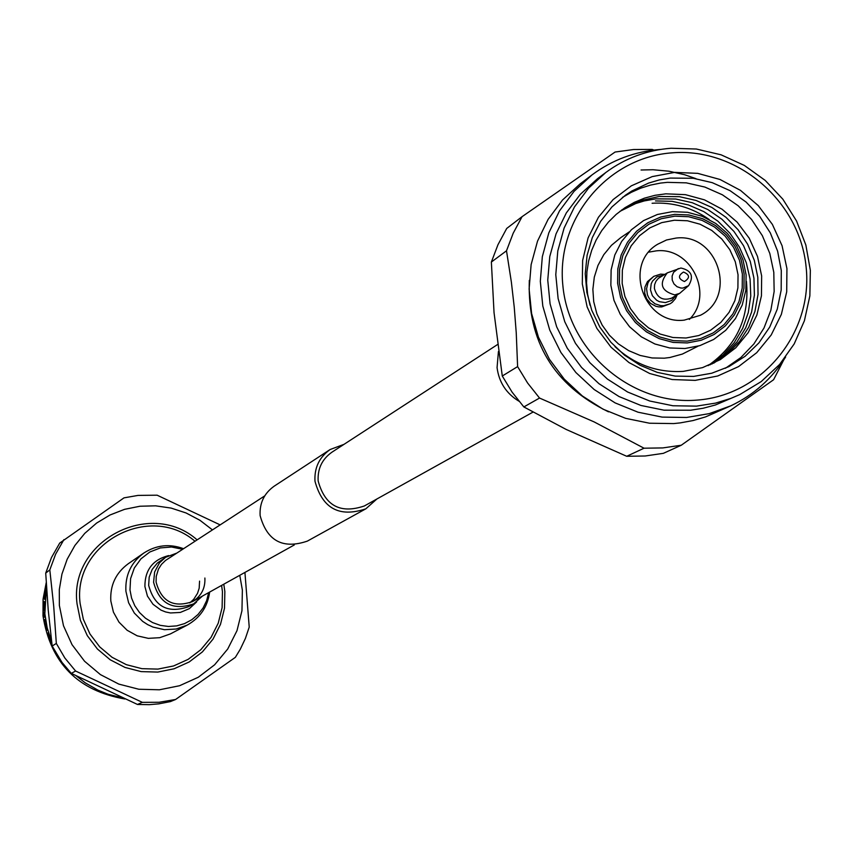 <?xml version="1.0" encoding="UTF-8"?>
<svg xmlns="http://www.w3.org/2000/svg" width="853" height="853" viewBox="0 0 853 853"><rect width="100%" height="100%" fill="white"/><g stroke="black" fill="none" stroke-linecap="round" stroke-linejoin="round"><path stroke-width="1.28" d="M344.004 444.349L330.122 449.531C319.289 457.229 314.245 467.796 314.981 481.241C322.455 508.548 339.409 517.739 365.83 508.825L376.909 498.973M330.122 449.531L274.208 486.157C264.142 493.301 259.451 503.11 260.122 515.585C267.032 540.898 282.769 549.417 307.315 541.133L365.83 508.825M497.48 344.58L331.977 452.165C322.093 459.138 317.487 468.745 318.158 480.985C324.972 505.797 340.379 514.124 364.37 505.957L533.008 412.095M44.015 611.974L44.452 617.241L44.175 611.964M44.505 603.743L44.015 610.471L43.482 606.11L44.025 601.418L43.951 608.647L44.569 601.845M44.484 599.36L44.313 594.914L45.273 590.777L44.601 597.58L45.742 590.383M46.435 586.011L45.913 586.395L46.35 584.646M124.858 698.991C77.954 690.813 50.668 663.144 43.002 615.951L43.066 599.126L46.233 582.62M51.564 641.253L47.171 627.787L44.857 613.808L46.467 586.533M122.203 697.807L108.032 694.235L97.86 690.109L85.161 682.795L76.471 676.045M71.289 673.38L75.608 671.023L142.355 702.36L159.106 702.275L175.59 699.481L170.451 701.592L158.818 703.853L149.36 704.674L137.482 704.461L71.289 673.38L62.024 662.429L52.172 646.03L48.226 610.055L45.721 573.109L51.5 557.499L59.721 543.073L123.984 497.864L138.079 495.401L157.144 495.198L220.127 524.872M239.778 575.295L242.369 590.127L241.953 610.727L236.985 630.687L227.719 649.016L214.604 664.807L198.28 677.25L179.578 685.727L159.415 689.789L138.804 689.245L118.802 684.095L100.398 674.595L84.543 661.224L72.025 644.655L63.485 625.739L59.358 605.406L59.305 589.615L61.949 574.069L67.184 559.216L74.872 545.515L84.778 533.349L96.613 523.07L110.016 514.988L124.613 509.326L139.967 506.234L155.619 505.829L171.144 508.089L186.061 512.962L199.954 520.287L212.418 529.873M175.59 699.481L235.343 657.354L240.301 649.197L245.408 638.407L249.225 627.104L244.928 572.427M45.721 573.109L49.815 569.889L55.637 554.162L63.922 539.608M49.815 569.889L53.707 606.184L56.33 643.429L52.172 646.03M75.608 671.023L64.849 658.004L56.33 643.429M142.355 702.36L137.482 704.461M223.795 584.188L224.851 591.598L224.51 608.232L220.49 624.353L212.994 639.164L202.396 651.905L189.206 661.949L174.097 668.784L157.816 672.068L141.182 671.61L125.028 667.441L110.186 659.774L97.381 648.984L87.283 635.613L80.385 620.334L77.058 603.935C68.709 541.335 150.011 498.28 197.086 539.842M221.599 585.414L222.441 591.63L222.111 607.645L218.24 623.18L211.032 637.436L200.818 649.709L188.118 659.38L173.564 665.958L157.89 669.104L141.875 668.667L126.319 664.658L112.031 657.268L99.705 646.883L89.981 634.014L83.338 619.299L80.129 603.508C72.164 543.66 149.446 502.076 194.974 541.218M46.041 622.53L46.35 628.426L47.192 627.872M47.693 629.813L46.499 630.602L45.987 628.544L45.657 621.176L44.655 621.858L44.356 619.875L45.476 619.097M49.559 635.954L49.687 639.771L51.649 641.936M52.236 646.158L51.329 644.378L51.916 644.015M51.777 642.927L49.111 638.908L49.026 634.589L47.885 635.336L47.288 633.416L48.493 632.627M59.081 658.441L58.1 656.693M54.571 650.711L53.526 649.005M65.585 667.014L64.21 665.308M51.329 644.378L51.926 644.122M49.858 640.87L50.466 640.635M49.111 638.908L49.645 638.716M48.685 634.813L48.578 632.894M47.288 633.416L48.173 633.161M46.35 628.426L47.267 628.203M47.31 630.068L46.883 628.309M45.987 628.544L46.883 628.341M45.497 621.283L45.54 619.566M44.356 619.875L45.273 619.747M43.663 609.596L44.239 609.586M45.476 592.121L44.825 597.399M641.061 170.003L653.025 169.736L668.944 171.208L684.586 174.716L695.995 178.672M785.634 357.012C772.082 378.593 753.839 394.854 730.904 405.783L705.538 416.904L693.052 420.55L680.225 422.896L673.731 423.578L649.559 423.227L625.729 418.375L603.06 409.184L582.343 395.963L564.26 379.148L549.46 359.326L538.446 337.18L531.59 313.467L529.116 288.986L531.131 264.601L537.529 241.122L548.106 219.37L562.479 200.06L580.157 183.875L591.897 175.004C612.166 159.927 634.931 151.407 660.19 149.456L660.595 149.435M730.904 405.783L709.301 413.609L686.58 417.469L662.131 417.106L638.033 412.202L615.12 402.893L594.157 389.512L575.871 372.505L560.901 352.46L549.748 330.058L542.807 306.056L540.312 281.309L542.337 256.636L548.81 232.89L559.493 210.894L574.026 191.381L591.897 175.004M739.7 394.63L715.454 404.972L703.149 408.246L690.535 410.229L663.975 410.176L640.934 405.463L619.022 396.538L598.998 383.722L581.543 367.43L567.266 348.227L556.657 326.784L550.078 303.828L547.754 280.147L549.769 256.572L556.039 233.893L566.339 212.898L580.317 194.303L597.473 178.725L605.875 172.445C625.249 158.168 646.979 150.107 671.055 148.251L696.336 149.019L721.094 154.819L744.338 165.418L765.194 180.399L782.83 199.165L796.553 220.991L805.85 245.014L810.35 270.305L809.86 295.884L804.411 320.739L794.196 343.908L779.599 364.466L761.196 381.6L739.7 394.63L730.861 398.394L715.539 403.117L696.485 406.124L672.932 405.761L649.709 401.006L627.627 392.017L607.443 379.095L589.85 362.664L575.455 343.311L564.75 321.688L558.118 298.55L555.783 274.677L557.798 250.91L564.11 228.05L574.495 206.895L588.581 188.14L605.875 172.445M672.772 152.794C737.706 147.75 799.965 201.265 806.128 267.149C813.25 332.958 762.422 395.397 697.168 400.089C632.02 405.761 568.759 351.841 562.841 285.339C555.943 218.901 607.762 156.867 672.772 152.794M695.227 380.374L672.153 379.532L649.698 373.507L628.992 362.568L611.089 347.278L596.897 328.416L587.141 306.92L582.3 283.889L582.631 260.485L588.101 237.891L598.433 217.259L613.083 199.613L631.316 185.837L652.204 176.603L674.712 172.381L697.69 173.351L719.996 179.471L740.543 190.411L758.285 205.637L772.37 224.382L782.073 245.717L786.935 268.588L786.701 291.854L781.369 314.352L771.208 334.984L756.707 352.694L738.581 366.587L717.746 375.981L695.227 380.374M693.574 376.418L675.267 376.109L657.236 372.356L640.113 365.287L624.492 355.147L610.929 342.288L599.883 327.157L591.747 310.279L586.821 292.248L585.243 273.696L587.099 255.26L592.302 237.603L600.661 221.322L611.889 206.98L625.601 195.081L631.817 191.019L648.568 183.086L659.262 179.94L670.266 178.074L693.308 178.288L712.244 182.659L730.061 190.677L746.066 202.033L759.66 216.289L770.312 232.89L777.616 251.187L781.284 270.497L781.177 290.063L777.286 309.138L769.769 326.987L758.903 342.906L745.106 356.287L728.91 366.609L711.754 373.219L693.574 376.418M622.466 197.416L631.337 192.298L640.71 188.172L650.487 185.09L660.542 183.075L667.355 182.35L686.292 182.851L704.866 187.063L722.374 194.793L738.165 205.754L751.653 219.552L762.337 235.652L769.811 253.448L773.799 272.299L774.151 291.47L770.845 310.279L764.011 327.989L753.881 343.951L740.852 357.556L725.391 368.283M589.988 305.171L587.589 294.2L586.555 283.047L586.907 271.894L588.634 260.911L591.715 250.27L596.087 240.141L601.696 230.694L608.434 222.057L616.207 214.37L624.897 207.759L634.344 202.332L644.431 198.163L654.965 195.316L665.809 193.834L685.428 194.655L704.493 199.858L722.033 209.198L737.195 222.196L749.222 238.2L757.507 256.422L761.654 275.956L761.441 295.82L756.878 315.034L748.188 332.649L735.798 347.757L720.316 359.625L702.52 367.632L683.285 371.375C657.311 372.878 634.536 364.626 614.949 346.617M621.464 210.158L629.525 205.424L640.976 200.54L659.23 196.489L679.372 196.67L696.08 200.455L711.818 207.428L725.999 217.323L738.09 229.756L747.654 244.267L754.308 260.304L757.805 277.268L758.029 294.52L754.948 311.398L748.678 327.275L739.466 341.563L727.641 353.686L713.652 363.207M619.854 211.384L635.762 203.547L644.26 200.924L655.946 198.845L675.747 199.016L692.252 202.715L707.841 209.539L721.915 219.232L733.953 231.44L743.528 245.696L750.277 261.476L753.945 278.206L754.393 295.245L751.61 311.995L745.693 327.808L736.853 342.096L725.423 354.336L711.818 364.06M698.127 346.158L682.368 354.07L669.85 357.503L664.306 358.185L652.097 357.961L640.091 355.424L628.714 350.658L618.35 343.844L609.383 335.208L602.133 325.057L596.844 313.765L593.72 301.717L592.867 289.359L594.306 277.108L597.985 265.411L603.775 254.684L611.473 245.301L620.803 237.592L629.279 231.867M674.67 214.37L688.883 214.956L702.691 218.731L715.411 225.491L726.393 234.906L735.115 246.506L741.118 259.717L744.115 273.866L743.955 288.261L740.649 302.186L734.348 314.938L725.359 325.878L714.153 334.451L701.262 340.24L687.337 342.938L673.092 342.405L659.23 338.662L646.446 331.902L635.4 322.466L626.646 310.823L620.611 297.548L617.625 283.335L617.817 268.887L621.187 254.93L627.552 242.177L636.583 231.259L647.843 222.729L660.755 217.003L674.67 214.37M687.166 341.147L673.305 340.624L659.827 336.999L647.406 330.42L636.669 321.24L628.16 309.916L622.295 297.025L619.385 283.196L619.577 269.153L622.85 255.591L629.034 243.19L637.82 232.581L648.77 224.286L661.32 218.72L674.84 216.15L688.659 216.726L702.094 220.383L714.451 226.962L725.135 236.121L733.612 247.402L739.455 260.24L742.366 273.994L742.217 287.994L738.997 301.536L732.866 313.925L724.133 324.566L713.225 332.905L700.697 338.524L687.166 341.147M686.015 338.001L672.964 337.511L660.265 334.088L648.568 327.893L638.449 319.246L630.431 308.583L624.908 296.428L622.168 283.409L622.338 270.177L625.42 257.393L631.252 245.717L639.526 235.716L649.847 227.89L661.672 222.644L674.414 220.234L687.433 220.767L700.089 224.222L711.733 230.417L721.809 239.043L729.795 249.673L735.297 261.764L738.037 274.741L737.898 287.93L734.86 300.683L729.08 312.358L720.849 322.381L710.581 330.239L698.767 335.538L686.015 338.001M648.802 252.136L656.17 250.878C691.079 246.624 714.483 294.989 689.331 319.417M684.255 320.131C643.93 325.238 622.69 264.419 657.706 244.225L666.534 239.981L676.162 238.051C717.757 232.922 737.877 296.673 700.484 315.247L684.255 320.131M677.154 294.85L675.48 298.603L672.26 302.293L670.255 303.7L663.741 305.726L660.755 305.662L655.061 303.839L650.381 300.011L648.653 297.505L647.406 294.722L646.563 288.751L647.971 282.94L649.474 280.37L653.782 276.351L660.638 274.122L664.828 274.389M670.255 303.7L661.672 306.941L658.697 306.877L655.776 306.238L650.498 303.369L646.617 298.731L644.676 293.005L644.964 287.024L647.438 281.629L653.782 276.351M676.184 295.415L671.727 300.427L665.393 302.602L659.369 301.685L656.629 300.235L652.385 295.714L650.455 289.828L651.212 283.74L652.577 281L656.927 276.82L663.869 274.975M688.584 285.67L679.681 293.357L674.766 294.893C661.224 291.118 658.74 283.772 667.323 272.853L680.907 268.013C691.559 270.454 694.118 276.34 688.584 285.67L682.89 288.09L680.854 288.026L677.005 286.683L673.966 283.9L672.239 280.147L672.121 276.041L673.614 272.278L678.295 268.578M683.53 272.043C689.832 274.751 690.141 277.918 684.458 281.533C678.156 278.814 677.836 275.658 683.53 272.043M523.849 406.945L539.533 398.052L594.189 421.936L644.036 448.209L662.781 447.921L681.27 445.234L663.367 453.338L645.167 455.992L626.71 456.28L566.115 429.422L523.849 406.945L512.109 392.156L502.278 376.013L494.036 312.593L491.371 262.042L497.971 244.715L506.714 228.455L522.068 216.673L615.088 152.037L633.534 149.531L652.193 149.414L653.867 150.064M681.27 445.234L773.596 379.734L783.544 360.275M608.498 411.839C553.672 385.14 527.282 341.317 529.318 280.37M491.371 262.042L506.501 250.793L513.207 233.2L522.068 216.673M506.501 250.793L511.373 282.119L514.242 307.187L516.246 332.873L517.611 366.609L502.278 376.013M539.533 398.052L527.602 383.008L517.611 366.609M644.036 448.209L626.71 456.28M652.097 203.259C672.814 202.012 691.826 207.418 709.152 219.477M746.418 281.341C749.734 317.231 736.96 345.337 708.097 365.638M655.488 200.924L672.132 201.34L688.456 204.955L703.885 211.64L717.853 221.14L729.837 233.114L739.423 247.114L746.258 262.639L750.086 279.134L750.768 295.98L748.273 312.571L742.696 328.309L734.23 342.607L723.184 354.955L709.963 364.881M661.512 276.425L658.335 278.366L655.978 281.213L654.614 284.678L654.4 288.421C657.13 298.049 663.08 301.216 672.26 297.921L673.795 296.833M209.635 592.078C207.642 606.814 200.156 617.828 187.18 625.121L170.451 633.886L159.714 637.692L148.326 638.353L137.173 635.816L127.14 630.271L119.004 622.168L113.417 612.123L110.815 600.949C109.973 585.371 115.773 572.981 128.217 563.769L143.784 553.075C156.302 545.014 169.534 543.542 183.491 548.682M202.417 596.098L193.652 603.871C172.764 610.94 159.415 603.743 153.583 582.279L154.628 571.968L159.468 562.841L165.599 557.297L176.571 553.181M204.891 578.025C205.37 588.357 201.244 596.215 192.501 601.61C173.543 608.093 161.398 601.578 156.088 582.077L156.227 576.393L158.423 569.164L161.462 564.387L165.514 560.453L264.739 495.87M498.429 351.543L497.064 367.643C499.005 382.315 506.277 393.489 518.901 401.177M187.18 625.121L176.155 629.024L164.458 629.706L153.007 627.094L147.654 624.609L142.696 621.4L134.337 613.072L128.6 602.751L125.913 591.268C125.06 575.263 131.01 562.543 143.784 553.075M208.665 592.622L206.671 600.597L203.089 607.986L198.045 614.459L191.776 619.747L184.547 623.607L176.667 625.889L168.468 626.475L160.311 625.356L152.548 622.562L145.511 618.222L139.508 612.529L134.795 605.726L131.575 598.092L129.987 589.977L130.584 578.665L134.326 568.013L140.916 558.875L149.819 551.998L160.3 547.935L171.517 547.008L182.563 549.279M196.585 601.983L189.366 608.637L180.314 612.443L170.493 612.966L165.653 611.964L161.036 610.151L153.05 604.308L147.452 596.119L144.903 586.555C144.85 570.028 152.762 559.707 168.627 555.58M193.652 603.871L188.417 606.76C167.7 613.776 154.457 606.632 148.667 585.361L149.19 577.118L152.175 569.463L157.336 563.087L165.599 557.297M199.57 581.128L199.175 588.239L197.533 593.325L193.716 599.307L189.792 602.911M294.306 544.95L192.501 601.61M684.927 348.514L699.844 345.636L713.684 339.451L725.754 330.282L735.425 318.606L742.238 305.001L745.853 290.18L746.108 274.869L742.984 259.824L736.661 245.803L727.449 233.487L715.784 223.486L702.264 216.299L687.539 212.28L672.335 211.661L657.407 214.487L643.535 220.607L631.412 229.734L621.677 241.41L614.8 255.015L611.132 269.879L610.855 285.243L613.979 300.341L620.323 314.426L629.589 326.784L641.307 336.807L654.901 343.983L669.69 347.96L684.927 348.514M679.681 293.357L670.565 298.742M667.323 272.853L658.313 278.398"/></g></svg>
